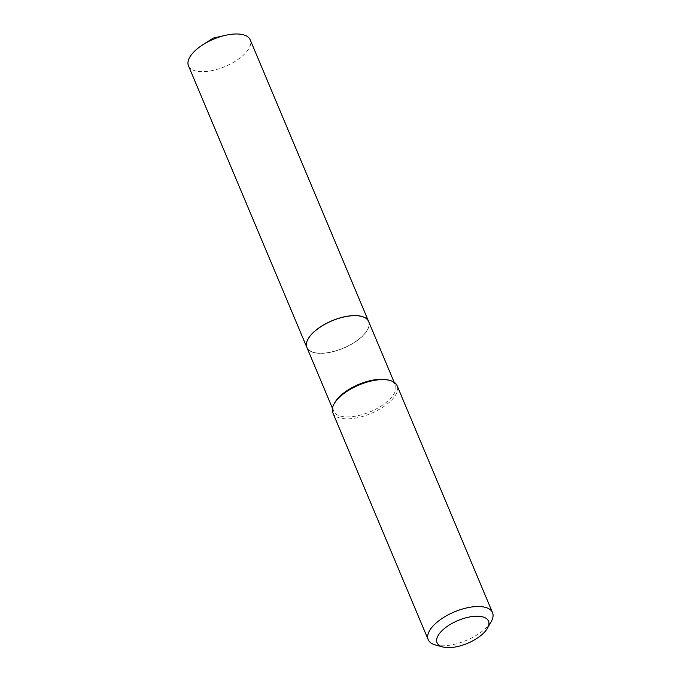 <?xml version="1.0" encoding="UTF-8"?>
<svg xmlns="http://www.w3.org/2000/svg" width="681" height="681" viewBox="0 0 681 681"><rect width="100%" height="100%" fill="white"/><g stroke="black" fill="none" stroke-linecap="round" stroke-linejoin="round"><path stroke-width="0.51" stroke-dasharray="3.4 2.55" d="M188.484 65.81A33.488 14.837 157.2 0 0 204.692 71.607A33.488 14.837 157.2 0 0 237.967 59.494A33.488 14.837 157.2 0 0 250.233 39.856M306.876 347.455A33.488 14.837 157.2 0 0 323.066 353.218A33.488 14.837 157.2 0 0 356.316 341.13A33.488 14.837 157.2 0 0 368.625 321.5A33.488 14.837 157.2 0 1 365.527 332.839A33.488 14.837 157.2 0 1 333.043 351.694A33.488 14.837 157.2 0 1 306.893 347.489M308.11 338.993A33.403 14.795 157.2 0 0 325.297 352.979A33.403 14.795 157.2 0 0 365.425 332.771A33.403 14.795 157.2 0 0 361.713 316.452M435.363 644.941A34.876 15.45 157.2 0 0 489.281 624.409A34.876 15.45 157.2 0 0 491.273 621.447M332.822 412.754A34.876 15.45 157.2 0 0 360.053 417.138A34.876 15.45 157.2 0 0 393.89 397.5A34.876 15.45 157.2 0 0 397.134 385.727M334.814 402.616A33.488 14.837 157.2 0 0 333.622 411.069A33.488 14.837 157.2 0 0 359.772 415.274A33.488 14.837 157.2 0 0 392.256 396.419A33.488 14.837 157.2 0 0 395.363 385.114A33.488 14.837 157.2 0 0 388.485 380.049M332.43 408.234L333.622 411.069M394.171 382.279L395.363 385.114"/><path stroke-width="1.02" d="M361.713 316.452A33.403 14.795 157.2 0 0 361.671 316.444L361.764 316.469A33.488 14.837 157.2 0 1 368.634 321.534A33.488 14.837 157.2 0 0 368.608 321.458L250.233 39.856A33.488 14.837 157.2 0 0 234.026 34.05A33.488 14.837 157.2 0 0 225.402 35.327A33.488 14.837 157.2 0 0 202.632 44.903A33.488 14.837 157.2 0 0 188.484 65.81L306.867 347.412A33.488 14.837 157.2 0 0 306.876 347.455M368.608 321.458A33.488 14.837 157.2 0 0 352.4 315.661A33.488 14.837 157.2 0 0 319.125 327.774A33.488 14.837 157.2 0 0 306.867 347.412M361.671 316.444A33.403 14.795 157.2 0 0 310.042 336.108A33.403 14.795 157.2 0 0 308.135 338.951A33.403 14.795 157.2 0 0 308.11 338.993M361.764 316.469A33.488 14.837 157.2 0 0 310 336.184A33.488 14.837 157.2 0 0 308.084 339.036A33.488 14.837 157.2 0 0 306.893 347.489L332.43 408.234M439.645 633.313A27.904 12.36 157.2 0 0 442.786 646.95A27.904 12.36 157.2 0 0 485.919 630.521A27.904 12.36 157.2 0 0 487.511 628.146A27.904 12.36 157.2 0 0 473.201 616.424A27.904 12.36 157.2 0 0 439.645 633.313M487.511 628.146L491.273 621.447A34.876 15.45 157.2 0 0 492.516 612.636A34.876 15.45 157.2 0 0 465.276 608.252A34.876 15.45 157.2 0 0 431.439 627.899A34.876 15.45 157.2 0 0 428.204 639.672A34.876 15.45 157.2 0 0 435.363 644.941L442.786 646.95M492.516 612.636L397.134 385.727A34.876 15.45 157.2 0 0 389.966 380.449A34.876 15.45 157.2 0 0 336.056 400.981A34.876 15.45 157.2 0 0 334.065 403.952A34.876 15.45 157.2 0 0 332.822 412.754L428.204 639.672M389.966 380.449L388.485 380.049A33.488 14.837 157.2 0 0 336.729 399.764A33.488 14.837 157.2 0 0 334.814 402.616L334.065 403.952M225.402 35.327L213.17 38.119L202.632 44.903M368.634 321.534L394.171 382.279"/></g></svg>
